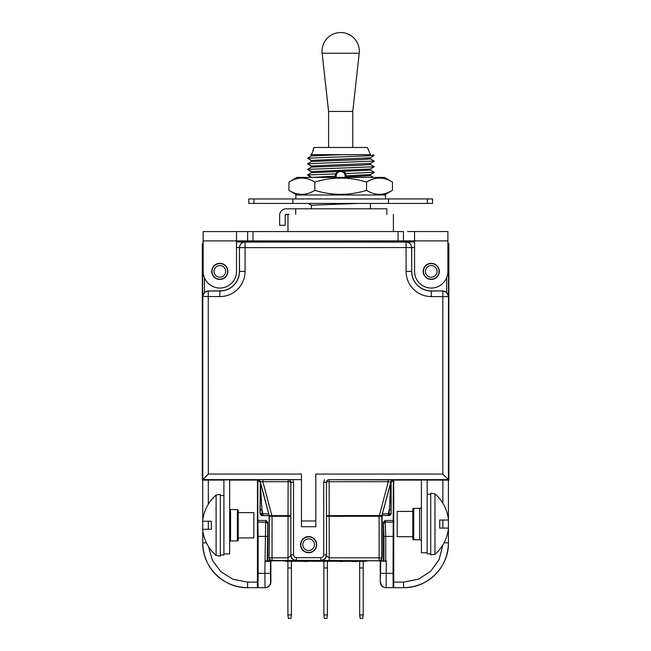 <?xml version="1.0" encoding="UTF-8"?>
<svg xmlns="http://www.w3.org/2000/svg" width="651" height="651" viewBox="0 0 651 651"><rect width="100%" height="100%" fill="white"/><g stroke="black" fill="none" stroke-linecap="round" stroke-linejoin="round"><path stroke-width="0.98" d="M261.816 515.608L262.036 513.59L268.733 513.932L269.27 515.568A2.694 2.685 -96.9 0 1 269.359 516.267A2.685 2.661 161.4 0 0 269.27 515.584L260.286 481.74L262.874 481.699L262.874 479.706L257.69 479.746A2.694 2.685 -142.5 0 1 260.286 481.74L260.026 513.81L261.816 515.608L269.009 515.608L269.099 516.3L269.099 558.086L269.359 516.267L271.963 516.308L272.045 515.608L288.035 515.608L288.035 560.511L296.286 560.47A5.558 5.558 -135 0 1 290.728 554.904C290.802 555.775 289.898 556.751 288.035 557.826L269.359 557.826A2.694 2.685 45 0 0 272.045 560.511L279.377 560.82L270.889 560.82L270.889 582.108C270.564 585.485 268.708 587.34 265.331 587.666L264.412 587.666A5.558 5.558 -90 0 1 264.412 587.666L258.252 587.666M265.331 587.666L247.567 587.666C222.235 587.226 203.177 568.111 202.746 542.844L202.746 542.844C202.127 566.793 223.619 588.284 247.567 587.666L247.567 582.108L257.446 582.108L257.446 480.088L229.657 480.088M202.306 324.1L202.306 244.312L203.161 242.343L202.306 244.312L202.306 449.605L202.306 324.1M202.306 479.323L202.306 449.605L202.306 480.088L230.218 479.82M223.911 480.088L202.697 480.088M376.587 241.619L408.861 241.619L408.861 240.894L408.861 241.619L236.516 241.619L319.21 241.749M229.657 479.925L230.194 479.925M270.889 582.108L270.58 582.108A5.558 5.558 -90 0 1 265.022 587.666L264.867 573.328L270.425 573.328L270.425 561.284L270.889 560.82L267.756 560.82L267.756 522.224L265.966 520.434L257.829 520.434L257.829 480.113M257.446 582.108L257.397 587.666M258.113 536.4L258.113 573.328L264.867 573.328L265.429 536.4L258.113 536.4L257.829 520.434M257.983 587.666L258.113 573.328M267.756 560.82L266.145 561.382L266.145 560.82L265.429 560.82M267.219 561.349L267.756 522.224M270.425 561.284L266.145 561.382M448.848 479.706L448.848 244.312L447.904 242.262L448.848 244.312L448.848 480.088L442.826 474.066L442.826 291.021A5.558 5.558 45 0 1 448.384 296.579L431.279 296.579A25.194 25.194 0 0 1 406.078 271.386L406.078 242.082L245.077 242.082L245.077 271.386A25.194 25.194 0 0 1 219.883 296.579L202.664 296.465L204.455 292.413L208.239 290.924L219.883 290.924A19.546 19.546 0 0 0 239.422 271.386L239.422 247.494L236.516 247.494M448.466 480.088L427.154 480.088M421.417 480.088L393.733 480.088L391.129 482.082L391.129 513.81L389.339 515.608L382.096 515.356L389.119 515.389A1.79 1.79 -45 0 0 390.909 513.59L389.119 513.59L389.339 515.608M421.417 480.007L420.937 479.811M393.709 480.088L393.757 587.666L393.171 587.666L393.049 573.328L393.326 480.113M393.326 520.434L385.197 520.434L383.406 522.224L383.406 560.82L371.786 560.771L379.37 560.771C381.038 560.649 381.934 559.754 382.056 558.086L382.153 515.608M383.406 560.82L383.935 561.349L383.935 536.4L385.726 536.4L385.197 520.434M380.729 561.284L380.265 582.108L380.265 560.82L383.935 561.349M385.01 561.382L385.01 560.82L385.726 560.82L385.726 536.4L393.049 536.4M393.049 573.328L386.287 573.328L386.287 560.82L385.726 560.82M392.911 587.666L386.141 587.666A5.558 5.558 -90 0 1 380.583 582.108M393.171 587.666L386.141 587.666L386.287 573.328L380.729 573.328M393.757 587.666L403.587 587.666C428.919 587.226 447.978 568.111 448.417 542.844L448.417 528.563L448.417 542.844L444.015 542.844M380.265 582.108C380.591 585.485 382.446 587.34 385.823 587.666M267.219 536.4L265.429 536.4L265.632 522.11L257.991 522.11M382.422 513.932L389.119 513.59L390.73 482.928L381.885 515.584L329.227 515.608A2.694 0.7 -0.1 0 0 326.542 516.3L379.11 516.3L379.11 557.826L329.227 557.826L329.154 479.706L448.848 480.088M271.784 560.771C270.116 560.649 269.221 559.754 269.099 558.086M230.194 479.787L257.43 480.088L260.156 482.082L262.036 509.709L260.245 509.709L260.245 513.59A1.79 1.79 45 0 0 262.036 515.389L269.009 515.608M202.306 480.088L208.328 474.066L301.462 474.066L301.462 520.971L315.808 520.971L315.808 526.708L301.462 526.708L301.462 520.971M388.289 479.706L388.289 481.699L329.154 481.699A2.694 0.7 179.9 0 0 326.46 482.391L326.542 554.904A5.558 5.558 135 0 1 320.984 560.47L329.227 560.511L329.227 557.826C327.363 556.751 326.468 555.775 326.542 554.904L326.46 482.391A2.694 2.685 -45 0 1 329.154 479.706L448.384 479.624L448.498 296.465L446.7 292.413L442.924 290.924L431.279 290.924A19.546 19.546 0 0 1 411.733 271.386L411.733 247.543L239.519 247.64A5.558 5.558 -45 0 1 245.077 242.082L244.939 241.936C242.066 241.83 240.227 243.686 239.422 247.494M219.883 296.579L219.883 291.021L208.328 291.021A5.558 5.558 -45 0 0 202.77 296.579L202.77 479.624L301.462 479.624L288.165 479.649L288.116 481.699A2.694 0.7 -179.9 0 1 290.81 482.391L290.859 554.782C291.184 558.159 293.04 560.006 296.417 560.34L320.984 560.47M408.861 241.619L414.557 241.708M447.904 242.937L448.506 244.646L448.848 244.312M414.557 247.494L411.733 247.543M433.086 263.517A8.072 8.072 0 0 0 423.207 271.386A8.072 8.072 0 0 0 429.424 279.238M221.665 279.238L222.211 279.092A8.072 8.072 90 0 0 219.859 263.313A8.072 8.072 0 0 0 211.811 271.386A8.072 8.072 0 0 0 219.859 279.45M315.808 520.971L315.808 474.066L442.826 474.066M296.286 560.47L296.417 557.647C294.675 557.476 293.715 556.524 293.544 554.782L293.544 482.342L292.812 479.632M324.458 479.632L323.726 482.342L323.726 554.782C323.555 556.524 322.595 557.476 320.853 557.647L320.853 560.34C324.231 560.006 326.086 558.159 326.411 554.782L323.726 554.782M316.703 544.635A8.072 8.072 0 0 0 308.631 536.57A8.072 8.072 0 0 0 300.567 544.635A8.072 8.072 0 0 0 308.631 552.707A8.072 8.072 0 0 0 316.703 544.635M371.786 560.771L279.377 560.771M271.963 516.308L290.728 516.3A2.694 0.7 0.1 0 0 288.035 515.608L288.116 481.699L262.874 481.699L271.882 515.616L269.27 515.568M260.351 482.668L260.245 509.709M263.077 515.389L262.036 509.709L262.036 513.59L260.026 513.81M391.129 513.81L390.909 509.709L389.119 509.709L388.077 515.389M390.73 482.928L390.999 482.082M390.909 509.709L390.803 482.668M379.11 515.608L379.11 516.3L381.795 516.284L381.795 557.826L379.11 557.826L379.11 560.511A2.694 2.685 -45 0 0 381.795 557.826L382.056 558.086M391.129 482.082L388.289 481.699L379.191 516.308M393.473 479.746A2.694 2.685 142.5 0 0 390.869 481.74L381.885 515.584A2.685 2.661 -161.3 0 0 381.795 516.284A2.694 2.685 96.7 0 1 381.893 515.568M208.239 290.924L208.328 474.066M203.161 243.051L202.648 244.646L202.306 244.312M411.733 247.494C410.927 243.686 409.088 241.83 406.224 241.936L406.078 242.082A5.558 5.558 45 0 1 411.635 247.64L411.733 271.386M430.734 553.822L427.154 553.822L427.154 552.748L421.417 552.748L421.417 479.787M427.154 552.748L427.154 479.787M421.417 506.576A1.79 1.79 0 0 1 419.618 508.366L413.702 508.366A0.895 0.895 0 0 0 412.807 509.269L412.807 538.849A0.895 0.895 0 0 0 413.702 539.744L419.618 539.744A1.79 1.79 0 0 1 421.417 541.542M430.734 494.296L427.154 494.296M412.807 536.701L397.208 536.701L397.208 511.417L412.807 511.417M434.966 554.302L430.734 554.896L430.734 493.222L434.966 493.816A40.232 40.232 0 0 1 448.466 520.027L439.702 520.027L439.702 528.091L448.466 528.091A40.232 40.232 0 0 1 434.966 554.302L434.966 493.816M229.657 479.787L229.657 553.96L223.911 553.96L223.911 479.787M238.258 540.061L238.258 510.482L238.258 540.061A0.895 0.895 0 0 1 237.363 540.957L237.363 509.587L238.258 510.482M220.331 495.509L223.911 495.509M220.331 555.034L223.911 555.034L223.911 553.96M238.258 512.63L253.857 512.63L253.857 537.913L238.258 537.913M216.099 495.029L220.331 494.435L220.331 556.109L216.099 555.515A40.232 40.232 0 0 1 202.599 529.304L211.363 529.304L211.363 521.239L202.599 521.239A40.232 40.232 0 0 1 216.099 495.029L216.099 555.515M323.653 561.268L291.42 561.26M359.515 561.268L327.51 561.268M287.807 561.26L286.049 561.276A5.647 5.647 0 0 1 283.388 560.609A5.647 5.647 0 0 0 286.049 561.268L365.113 561.186A5.558 5.558 0 0 0 367.563 560.609M363.356 561.26L365.113 561.276A5.647 5.647 0 0 0 367.758 560.609A5.647 5.647 0 0 1 365.113 561.276L286.049 561.268M352.573 561.276L351.979 561.601M353.176 561.276L352.573 561.61M353.916 561.276L353.176 561.61M355.259 561.276L353.916 561.618M356.007 561.276L355.259 561.618M356.602 561.276L356.007 561.61M357.196 561.276L356.602 561.61M343.476 561.276L342.581 561.276M342.581 561.536L337.511 561.276M336.323 561.276L330.358 561.276M307.687 561.276L306.792 561.276M306.792 561.536L301.722 561.276M300.526 561.276L294.708 561.276M291.42 614.918L287.897 614.918L288.393 618.45L290.932 618.45L291.42 614.918L291.42 561.268L287.897 561.26M287.897 614.918L287.897 561.268M287.897 567.981L291.42 567.981M363.201 614.918L359.678 614.918L360.174 618.45L362.713 618.45L363.201 614.918L363.201 561.26M359.678 614.918L359.678 561.26M359.678 561.268L363.201 561.268M359.678 567.981L363.201 567.981M327.404 567.981L323.881 567.981L323.881 614.918L327.404 614.918L327.404 561.268L323.881 561.26M323.881 567.981L323.881 561.268M323.881 614.918L324.369 618.45L326.908 618.45L327.404 614.918M316.435 544.684A7.796 7.796 0 0 1 308.631 552.479A7.796 7.796 0 0 1 300.835 544.684A7.796 7.796 0 0 1 308.631 536.88A7.796 7.796 0 0 1 316.435 544.684M314.466 544.684A5.826 5.826 0 0 0 308.631 538.857A5.826 5.826 0 0 0 302.805 544.684A5.826 5.826 0 0 0 308.631 550.51A5.826 5.826 0 0 0 314.466 544.684M403.433 231.569L236.508 231.577L247.624 231.577L247.632 240.903L253.003 240.903L237.306 240.903L236.508 241.7M414.557 246.452L414.557 241.692L413.759 240.894L253.011 240.903L253.011 231.577L247.632 231.577L247.624 240.903M407.559 231.569L435.348 231.569L407.559 231.569M414.557 240.894L414.557 231.569L447.904 231.569L414.549 231.569L447.904 231.569L447.904 271.369A16.674 16.674 -90 0 1 431.231 288.051A16.674 16.674 -90 0 1 414.557 271.377L414.557 240.894L447.904 240.894L447.904 242.262M433.061 279.23L433.607 279.084A8.072 8.072 90 0 0 432.858 263.476M203.153 242.351L203.161 246.46M236.508 240.903L236.516 271.386A16.674 16.674 -90 0 1 219.843 288.059A16.674 16.674 -90 0 1 203.161 271.386L203.161 231.577L236.508 231.577L203.153 231.577L236.508 231.577L203.153 231.577L203.153 240.903L236.508 240.903L236.508 231.577M211.77 271.386A8.072 8.072 90 0 0 219.843 279.45A8.072 8.072 90 0 0 227.907 271.386A8.072 8.072 90 0 0 219.835 263.313A8.072 8.072 90 0 0 211.77 271.386M423.166 271.377A8.072 8.072 90 0 0 431.231 279.442A8.072 8.072 90 0 0 439.303 271.369A8.072 8.072 90 0 0 431.231 263.305A8.072 8.072 90 0 0 423.166 271.377M288.987 214.366L286.082 214.366A0.895 0.895 -90 0 0 285.187 215.261L285.187 225.303L279.629 225.303L279.629 215.261A6.453 6.453 -90 0 1 286.082 208.808L306.515 208.8M287.97 214.366L287.97 231.577L393.399 231.569L393.391 214.358M295.676 214.358L295.676 208.8L386.849 208.8L306.523 208.8L311.422 208.8L311.455 205.228L358.481 203.421M311.455 207.368L311.455 205.228L308.281 203.421M370.443 168.991L370.443 170.09L343.5 171.408L345.502 173.605L374.219 172.271M370.443 163.393L370.443 164.491L362.705 165.151L311.455 167.128L311.455 166.347L307.801 163.93M307.801 169.537L311.455 171.945L311.455 172.727L307.541 174.989L335.737 173.866L337.584 171.587L311.455 172.727L311.455 171.604L370.403 169.016L374.26 166.689M337.584 171.587L340.685 170.611L343.5 171.408M370.443 157.786L370.443 158.885L362.705 159.544L311.455 161.521L311.455 160.398L370.411 157.811L374.162 155.451M311.455 160.398L307.541 158.177L311.455 155.923L311.455 155.141L310.617 154.653L341.799 154.653L311.455 155.923L311.455 154.8M311.455 171.604L307.541 169.382L311.455 167.128L311.455 166.005L370.403 163.417L374.268 161.171M311.455 166.005L307.541 163.783L311.455 161.521L311.455 160.74L307.801 158.331M311.455 177.422L335.306 176.144L335.737 173.866A5.379 5.379 90 0 0 335.306 175.99M335.493 177.422L330.073 177.422M335.452 177.259L335.306 176.144M345.502 173.605L346.055 175.819L370.435 174.598M346.055 175.819L345.868 177.422A5.379 5.379 90 0 0 342.06 170.79M372.413 177.422L296.994 177.43L384.367 177.422L373.43 177.422L370.443 175.689L345.974 176.942M311.455 154.653L312.976 151.146L311.455 154.653M307.541 174.989L311.455 177.21M311.455 177.552L307.801 175.143M307.541 169.382L374.268 166.77M307.541 163.783L374.219 161.066M307.541 158.177L374.26 155.565M359.401 154.653L341.799 154.653L370.443 154.653L367.392 147.476L313.961 147.484L312.976 151.146L312.976 149.803M310.649 154.653L312.74 154.653M367.392 147.476L352.777 147.484L352.777 111.443L328.576 111.443L328.576 147.484L315.938 147.484M343.647 171.498L342.564 170.953M339.073 170.855L337.926 171.368M338.959 170.896A5.379 5.379 90 0 0 337.698 171.514M344.924 177.422A4.484 4.484 90 0 0 340.685 171.506A4.484 4.484 90 0 0 336.437 177.422M253.963 203.429L248.788 203.429L253.955 203.429L253.963 198.946L248.788 198.946L388.501 198.937L388.501 203.421L253.963 203.429M427.398 198.937L432.573 198.937L432.573 203.421L388.501 203.421M432.573 198.937L388.501 198.937M427.406 203.421L427.406 198.937M292.86 203.421L292.86 198.946M279.718 198.946L256.413 198.946M424.948 198.937L401.643 198.937M276.74 198.946L276.244 198.946M421.978 198.937L404.621 198.937M385.506 194.991L295.855 194.999L295.855 198.946L385.506 198.937L385.506 194.991M392.439 182.085L392.439 182.085C383.813 176.763 375.188 176.763 366.562 182.085C349.31 176.763 332.059 176.763 314.799 182.085C306.173 176.771 297.548 176.771 288.922 182.085L288.922 190.336C297.548 195.658 306.173 195.658 314.799 190.336C332.059 195.658 349.31 195.65 366.562 190.336C375.188 195.65 383.813 195.65 392.439 190.328L392.439 182.085L384.367 177.422M314.799 182.085L314.799 190.336M366.562 182.085L366.562 190.336M219.835 279.181L219.835 279.181A7.796 7.796 -90 0 1 212.031 271.386A7.796 7.796 90 0 1 219.835 263.582L219.835 263.582A7.796 7.796 90 0 0 212.039 271.386A7.796 7.796 -90 0 0 219.843 279.181A7.796 7.796 -90 0 0 227.638 271.386A7.796 7.796 90 0 0 219.843 263.582M219.843 277.212A5.826 5.826 -90 0 0 225.669 271.386A5.826 5.826 90 0 0 219.843 265.559A5.826 5.826 90 0 0 214.008 271.386A5.826 5.826 -90 0 0 219.843 277.212A5.826 5.826 -90 0 0 225.669 271.386A5.826 5.826 90 0 0 219.843 265.559M431.231 279.173L431.231 279.173A7.796 7.796 -90 0 1 423.427 271.369A7.796 7.796 90 0 1 431.231 263.574L431.231 263.574A7.796 7.796 90 0 0 423.435 271.369A7.796 7.796 -90 0 0 431.231 279.173A7.796 7.796 -90 0 0 439.034 271.369A7.796 7.796 90 0 0 431.231 263.574M431.231 277.204A5.826 5.826 -90 0 0 437.057 271.369A5.826 5.826 90 0 0 431.231 265.543A5.826 5.826 90 0 0 425.404 271.369A5.826 5.826 -90 0 0 431.231 277.204A5.826 5.826 -90 0 0 437.057 271.369A5.826 5.826 90 0 0 431.231 265.543M202.746 480.186L202.746 520.035L202.738 480.186M202.746 521.239L202.746 529.304L202.738 521.239M202.738 542.844L202.738 530.508L202.746 542.844L206.44 542.844M208.304 480.088L208.304 504.297M208.304 521.239L208.304 529.304M208.475 546.531L212.47 560.462L220.966 571.733L232.887 579.26L247.567 582.108M267.423 523.892A1.79 1.782 11.3 0 0 265.632 522.11L265.966 520.434M270.58 582.108L270.425 573.328M383.935 536.4L383.406 522.224M383.732 523.892A1.79 1.782 -11.3 0 1 385.53 522.11L393.163 522.11M442.859 528.091L442.859 520.027M442.859 503.231L442.859 480.088M393.709 582.108L403.587 582.108L418.585 579.13L430.693 571.252L439.14 559.526L442.802 544.985M448.417 528.091L448.417 520.027L448.417 528.091M448.417 519.555L448.417 480.137L448.417 519.555M403.587 582.108L403.563 587.666C427.544 588.284 449.035 566.793 448.417 542.844M203.161 243.71A1.79 1.359 179.4 0 0 202.648 244.646L202.664 296.465M262.874 479.706L288.116 479.706A2.694 2.685 45 0 1 290.81 482.391L293.544 482.342M414.557 241.936L406.224 241.936M244.939 241.936L236.508 241.936M447.904 247.494L448.498 247.494L448.506 244.646A1.79 1.359 -179.4 0 0 447.904 243.645M448.498 247.494L448.498 296.465M446.7 277.603L446.7 292.413M204.455 277.814L204.455 292.413M431.279 296.579L431.279 291.021L442.924 290.924M296.417 557.647L320.853 557.647M329.227 560.511L379.37 560.771M288.035 560.511L272.045 560.511L272.045 515.608M268.733 513.932L260.433 482.928M323.726 482.342L326.411 482.342C326.428 480.837 327.323 479.942 329.105 479.649M293.544 554.782L290.859 554.782L290.859 482.342C290.875 480.894 289.98 479.999 288.165 479.649M239.422 247.543L239.519 271.386A19.636 19.636 0 0 1 219.883 291.021L219.883 290.924M203.161 247.494L202.664 247.494M406.078 271.386L411.635 271.386A19.636 19.636 0 0 0 431.279 291.021L431.279 290.924M245.077 271.386L239.422 271.386M413.702 508.366L413.702 539.744M419.618 508.366L419.618 539.744M229.657 508.683L230.552 509.587L230.552 540.957L229.657 541.86M283.592 560.609A5.558 5.558 0 0 0 286.049 561.186L286.049 560.609M365.113 560.609L365.113 561.268M447.904 231.569L414.549 231.569L414.557 241.692M398.062 231.569L398.062 240.894M403.441 231.569L403.441 240.894L403.441 231.569M352.777 111.443L359.206 53.244L322.139 53.244L328.576 111.443M230.552 509.587L237.363 509.587M230.552 540.957L237.363 540.957M370.443 208.8L370.443 203.421M370.443 175.697L370.443 174.59M374.276 166.697L370.411 164.451M374.26 172.295L370.403 170.049M374.26 161.09L370.403 158.844M374.235 155.491L372.82 154.661M370.403 174.614L374.26 172.369M332.384 241.749L331.888 240.894M348.985 241.749L349.481 240.894M359.206 53.244A18.651 18.651 0 0 0 340.676 32.55L340.676 32.55A18.651 18.651 0 0 0 322.139 53.244M386.849 208.8L386.849 214.358M248.788 198.946L248.788 203.429M302.202 198.946L302.87 199.149M379.159 198.937L378.491 199.149M296.994 177.43L288.922 182.085M296.994 194.999L288.922 190.336M384.367 194.991L392.439 190.336"/></g></svg>
